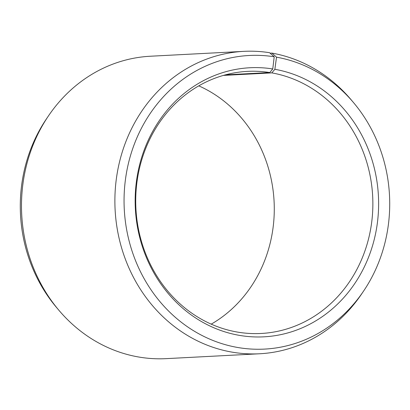 <?xml version="1.0" encoding="UTF-8"?>
<svg xmlns="http://www.w3.org/2000/svg" width="410" height="410" viewBox="0 0 410 410"><rect width="100%" height="100%" fill="white"/><g stroke="black" fill="none" stroke-linecap="round" stroke-linejoin="round"><path stroke-width="0.61" d="M223.388 75.414L271.804 72.888A131.226 118.541 -93 0 1 372.746 209.756A131.226 118.541 -93 0 1 261.129 333.473A131.226 118.541 -93 0 1 236.78 331.967A131.226 118.541 -93 0 1 135.838 195.104A131.226 118.541 -93 0 1 247.455 71.381A131.226 118.541 -93 0 1 269.76 72.544L272.763 68.947L274.213 56.79L269.544 52.7A151.413 136.776 -93 0 0 243.806 51.358L150.414 56.231A151.413 136.776 -93 0 0 48.534 115.789A151.413 136.776 -93 0 0 58.671 310.006A151.413 136.776 -93 0 0 138.093 356.905A151.413 136.776 -93 0 0 166.193 358.642L259.586 353.768A151.413 136.776 -93 0 1 231.491 352.031A151.413 136.776 -93 0 1 115.02 194.109A151.413 136.776 -93 0 1 243.806 51.358M225.392 74.861L269.76 72.544M271.804 72.888L274.869 69.3L276.509 57.174L271.907 53.095L270.103 53.187M271.907 53.095A151.413 136.776 -93 0 1 351.329 99.994L353.62 102.71A147.005 132.794 -93 0 1 363.455 291.269A147.005 132.794 -93 0 1 237.267 347.408A147.005 132.794 -93 0 1 125.342 180.313A147.005 132.794 -93 0 1 274.213 56.79M363.455 291.269L361.466 294.211A151.413 136.776 -93 0 1 259.586 353.768M276.509 57.174A147.005 132.794 -93 0 1 353.62 102.71M274.869 69.3A134.721 121.698 -93 0 1 377.287 223.599A134.721 121.698 -93 0 1 238.907 335.283A134.721 121.698 -93 0 1 136.335 182.148A134.721 121.698 -93 0 1 272.763 68.947M58.671 310.006L56.38 307.29A147.005 132.794 -93 0 1 46.545 118.731L48.534 115.789M198.783 85.854A131.226 118.541 -93 0 1 274.085 201.397A131.226 118.541 -93 0 1 211.217 324.146"/></g></svg>
